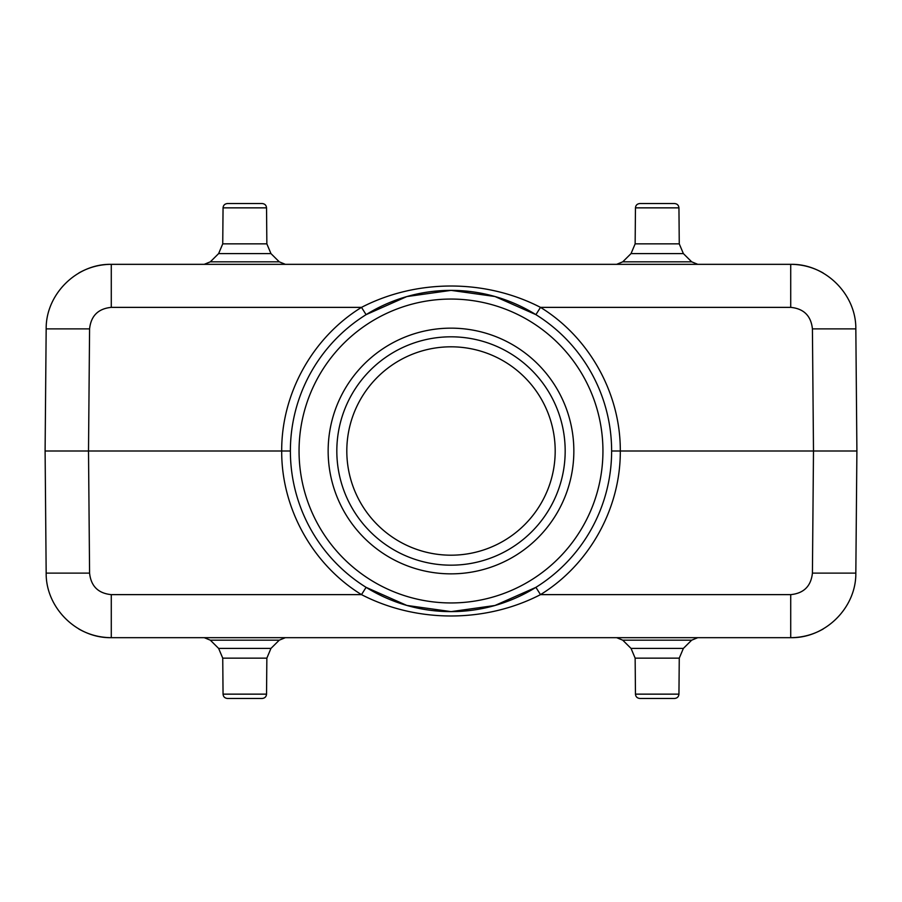 <?xml version="1.0" encoding="UTF-8"?>
<svg xmlns="http://www.w3.org/2000/svg" width="902" height="902" viewBox="0 0 902 902"><rect width="100%" height="100%" fill="white"/><g stroke="black" fill="none" stroke-linecap="round" stroke-linejoin="round"><path stroke-width="1.35" d="M451 573.852A122.852 122.852 0 0 1 344.609 389.574A122.852 122.852 0 0 1 557.391 389.574A122.852 122.852 0 0 1 451 573.852M635.459 694.145C635.718 696.739 637.162 698.171 639.8 698.452L674.606 698.452C677.233 698.193 678.676 696.761 678.947 694.145L679.262 658.144L635.143 658.144L635.459 694.145L678.947 694.145M631.039 648.403L683.378 648.403L691.665 640.183L622.752 640.183L631.039 648.403L635.143 658.144M691.665 640.183L697.776 637.669M223.053 694.145C223.301 696.739 224.745 698.171 227.394 698.452L262.2 698.452C264.816 698.193 266.259 696.761 266.541 694.145L266.857 658.144L222.738 658.144L223.053 694.145L266.541 694.145M218.622 648.403L270.961 648.403L279.248 640.183L210.335 640.183L218.622 648.403L222.738 658.144M279.248 640.183L285.359 637.669M823.21 628.987C813.13 634.715 802.306 637.601 790.716 637.669L111.284 637.669C99.694 637.601 88.87 634.715 78.79 628.987M451 565.171A114.171 114.171 0 0 0 549.882 393.915A114.171 114.171 0 0 0 352.118 393.915A114.171 114.171 0 0 0 451 565.171A114.171 114.171 0 0 1 352.118 393.915A114.171 114.171 0 0 1 549.882 393.915A114.171 114.171 0 0 1 451 565.171M451 555.192A104.192 104.192 0 0 0 541.234 398.909A104.192 104.192 0 0 0 360.766 398.909A104.192 104.192 0 0 0 451 555.192M674.606 203.548L639.8 203.548L674.606 203.548C677.233 203.807 678.676 205.239 678.947 207.855L679.262 243.856L683.378 253.597L691.665 261.817L697.776 264.331M262.2 203.548L227.394 203.548L262.2 203.548C264.816 203.807 266.259 205.239 266.541 207.855L266.857 243.856L270.961 253.597L218.622 253.597L210.335 261.817L279.248 261.817L285.359 264.331M78.79 273.013C88.87 267.285 99.694 264.399 111.284 264.331L790.716 264.331C802.306 264.399 813.13 267.285 823.21 273.013M812.42 328.88C811.022 315.824 803.795 308.653 790.716 307.368L790.716 264.331C825.319 263.61 856.246 294.277 855.829 328.88L812.42 328.88L813.491 451L620.305 451C620.599 508.424 589.423 564.551 540.501 594.632C485.276 623.113 416.623 623.079 361.499 594.632C312.577 564.551 281.401 508.424 281.695 451L45.1 451L46.171 573.12L89.58 573.12L88.509 451L89.58 328.88L46.171 328.88C45.754 294.277 76.681 263.61 111.284 264.331L111.284 307.368C98.205 308.653 90.978 315.824 89.58 328.88M790.716 307.368L540.501 307.368L535.912 314.651L494.972 296.51L451.101 290.376L406.836 296.566L366.088 314.651L361.499 307.368C416.611 278.921 485.276 278.887 540.501 307.368C589.423 337.449 620.599 393.576 620.305 451L611.624 451A160.624 160.624 0 0 1 370.688 590.1A160.624 160.624 0 0 1 370.688 311.9A160.624 160.624 0 0 1 611.624 451M406.746 605.411C392.404 601.296 378.851 595.275 366.088 587.349L406.836 605.434L451.101 611.624L494.961 605.49L535.912 587.349L540.501 594.632L790.716 594.632C803.795 593.347 811.022 586.176 812.42 573.12L813.491 451L856.9 451L855.829 328.88M852.559 451L856.9 451L855.829 573.12C856.246 607.722 825.319 638.39 790.716 637.669L790.716 594.632M49.441 451L45.1 451L46.171 328.88M290.376 451L281.695 451C281.401 393.576 312.577 337.449 361.499 307.368L111.284 307.368M89.58 573.12C90.978 586.176 98.205 593.347 111.284 594.632L111.284 637.669C76.681 638.39 45.754 607.722 46.171 573.12M366.088 587.349L361.499 594.632L111.284 594.632M602.931 452.68A151.942 151.942 0 0 0 375.514 319.139A151.942 151.942 0 0 0 374.059 582.027A151.942 151.942 0 0 0 602.931 452.68M678.947 207.855L635.459 207.855C635.718 205.261 637.162 203.829 639.8 203.548M635.459 207.855L635.143 243.856L679.262 243.856M683.378 253.597L631.039 253.597L622.752 261.817L691.665 261.817M266.541 207.855L223.053 207.855C223.301 205.261 224.745 203.829 227.394 203.548M223.053 207.855L222.738 243.856L266.857 243.856M812.42 573.12L855.829 573.12M683.378 648.403L679.262 658.144M622.752 640.183L616.641 637.669M270.961 648.403L266.857 658.144M210.335 640.183L204.224 637.669M635.143 243.856L631.039 253.597M622.752 261.817L616.641 264.331M222.738 243.856L218.622 253.597M270.961 253.597L279.248 261.817M210.335 261.817L204.224 264.331M366.088 314.651C378.851 306.725 392.404 300.704 406.746 296.589M407.23 296.454C421.448 292.417 435.993 290.399 450.887 290.376C465.939 290.376 480.653 292.428 495.006 296.521M495.006 605.479C480.642 609.572 465.939 611.624 450.887 611.624C435.993 611.601 421.448 609.583 407.23 605.546M535.912 587.349C523.228 595.219 509.777 601.206 495.548 605.321"/></g></svg>
